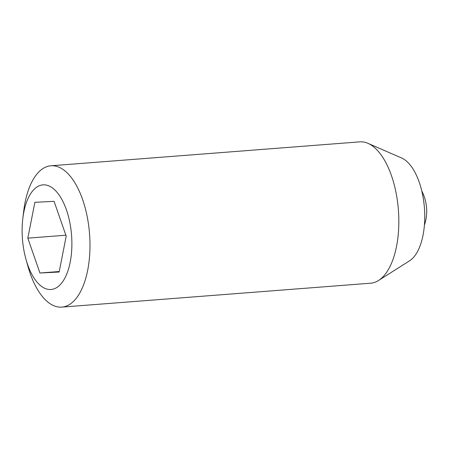 <?xml version="1.0" encoding="UTF-8"?>
<svg xmlns="http://www.w3.org/2000/svg" width="449" height="449" viewBox="0 0 449 449"><rect width="100%" height="100%" fill="white"/><g stroke="black" fill="none" stroke-linecap="round" stroke-linejoin="round"><path stroke-width="0.67" d="M43.256 184.848A52.466 24.628 85.6 0 1 70.863 228.749A52.466 24.628 85.6 0 1 57.298 287.192A52.466 24.628 85.6 0 1 25.969 259.309A52.466 24.628 85.6 0 1 22.815 218.54A52.466 24.628 85.6 0 1 43.256 184.848M22.815 218.54L23.679 211.277A70.88 33.277 85.6 0 1 50.894 165.782A70.88 33.277 85.6 0 1 51.298 165.754A70.88 33.277 85.6 0 1 89.576 234.311A70.88 33.277 85.6 0 1 61.839 307.116A70.88 33.277 85.6 0 1 61.434 307.138A70.88 33.277 85.6 0 1 27.945 266.352L25.969 259.309M61.839 307.116L370.7 283.196A70.88 33.277 -94.4 0 0 378.552 280.479A70.88 33.277 -94.4 0 0 398.398 209.958A70.88 33.277 -94.4 0 0 367.933 143.332A70.88 33.277 -94.4 0 0 359.75 141.862L50.894 165.782M39.944 273.009L27.816 238.155L34.876 202.319L54.071 201.332L66.199 236.185L59.139 272.027L39.944 273.009L59.234 271.516M378.552 280.479L409.539 260.83A53.162 24.959 -94.4 0 0 424.423 207.943A53.162 24.959 -94.4 0 0 401.574 157.975L367.933 143.332M65.857 235.209L27.816 238.155M424.412 225.19A44.299 44.299 0 0 0 421.757 190.898"/></g></svg>
